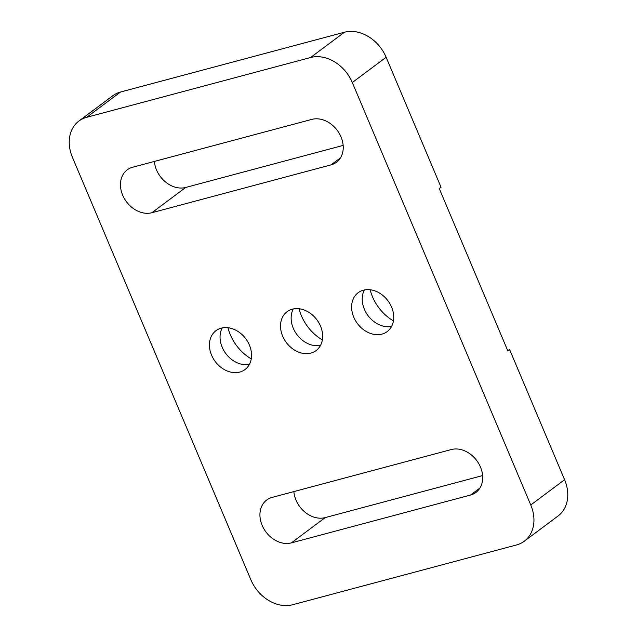 <?xml version="1.0" encoding="UTF-8"?>
<svg xmlns="http://www.w3.org/2000/svg" width="637" height="637" viewBox="0 0 637 637"><rect width="100%" height="100%" fill="white"/><g stroke="black" fill="none" stroke-linecap="round" stroke-linejoin="round"><path stroke-width="0.96" d="M343.152 145.403L185.725 187.445A25.13 19.739 53.2 0 1 156.519 169.928A25.13 19.739 53.2 0 1 154.377 161.432M122.694 195.209A25.13 19.739 53.2 0 1 127.241 169.84A25.13 19.739 53.2 0 1 132.671 167.228L311.812 119.39A25.13 19.739 53.2 0 1 339.33 133.515A25.13 19.739 53.2 0 1 336.463 162.268A25.13 19.739 53.2 0 1 331.025 164.879L151.893 212.718A25.13 19.739 53.2 0 1 122.694 195.209M482.623 475.568L325.188 517.61A25.13 19.739 53.2 0 1 295.99 500.101A25.13 19.739 53.2 0 1 293.848 491.597M262.157 525.374A25.13 19.739 53.2 0 1 266.712 500.013A25.13 19.739 53.2 0 1 272.142 497.393L451.275 449.555A25.13 19.739 53.2 0 1 478.793 463.68A25.13 19.739 53.2 0 1 475.927 492.433A25.13 19.739 53.2 0 1 470.496 495.053L291.364 542.891A25.13 19.739 53.2 0 1 262.157 525.374M393.435 320.921A41.317 32.447 53.2 0 1 372.518 296.81A41.317 32.447 53.2 0 1 370.153 289.755M391.596 326.407A24.254 19.046 53.2 0 1 364.38 309.271A24.254 19.046 53.2 0 1 364.372 289.97M391.588 307.106A24.254 19.046 53.2 0 1 387.2 331.582A24.254 19.046 53.2 0 1 353.766 317.202A24.254 19.046 53.2 0 1 358.161 292.717A24.254 19.046 53.2 0 1 391.588 307.106M322.346 339.911A41.317 32.447 53.2 0 1 301.42 315.793A41.317 32.447 53.2 0 1 299.056 308.746M320.507 345.389A24.254 19.046 53.2 0 1 293.283 328.262A24.254 19.046 53.2 0 1 293.283 308.953M320.499 326.088A24.254 19.046 53.2 0 1 316.103 350.573A24.254 19.046 53.2 0 1 282.677 336.185A24.254 19.046 53.2 0 1 287.064 311.708A24.254 19.046 53.2 0 1 320.499 326.088M251.249 358.894A41.317 32.447 53.2 0 1 230.323 334.783A41.317 32.447 53.2 0 1 227.966 327.729M249.409 364.38A24.254 19.046 53.2 0 1 222.194 347.245A24.254 19.046 53.2 0 1 222.186 327.944M249.401 345.071A24.254 19.046 53.2 0 1 245.006 369.556A24.254 19.046 53.2 0 1 211.58 355.175A24.254 19.046 53.2 0 1 215.975 330.691A24.254 19.046 53.2 0 1 249.401 345.071M78.908 121.046A35.903 28.195 53.2 0 1 86.672 117.312L310.593 57.513A35.903 28.195 53.2 0 1 352.309 82.531L530.764 504.99A35.903 28.195 53.2 0 1 524.259 541.227A35.903 28.195 53.2 0 1 516.496 544.961L292.582 604.76A35.903 28.195 53.2 0 1 250.859 579.742L72.411 157.283A35.903 28.195 53.2 0 1 78.908 121.046L112.741 95.773A35.903 28.195 53.2 0 1 120.504 92.039L344.418 32.24A35.903 28.195 53.2 0 1 386.141 57.258L441.043 187.246L439.267 188.576L507.904 351.059L509.68 349.729L507.578 350.294M509.68 349.729L564.589 479.717A35.903 28.195 53.2 0 1 558.092 515.954L524.259 541.227M352.309 82.531L386.141 57.258M530.764 504.99L564.589 479.717M310.593 57.513L344.418 32.24M86.672 117.312L120.504 92.039M470.496 495.053L479.979 487.966M291.364 542.891L325.188 517.61M331.025 164.879L340.508 157.801M151.893 212.718L185.725 187.445"/></g></svg>
